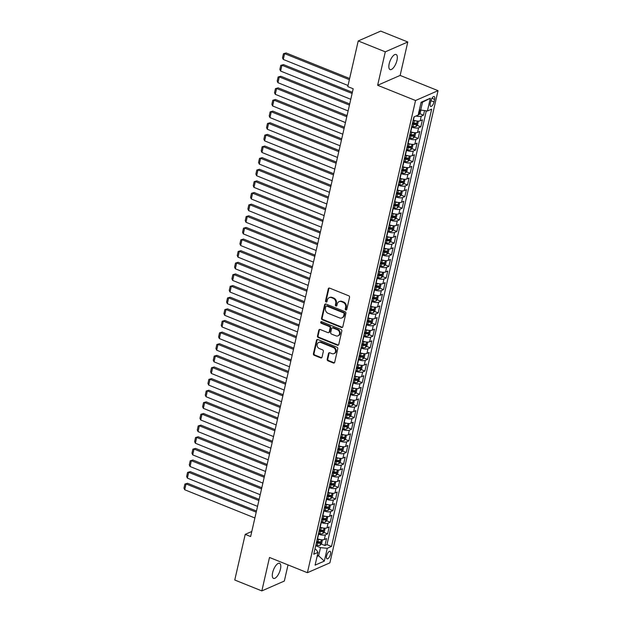 <?xml version="1.0" encoding="UTF-8"?>
<svg xmlns="http://www.w3.org/2000/svg" width="622" height="622" viewBox="0 0 622 622"><rect width="100%" height="100%" fill="white"/><g stroke="black" fill="none" stroke-linecap="round" stroke-linejoin="round"><path stroke-width="0.93" d="M345.84 310.005A0.871 0.746 -113.6 0 0 346.765 309.499L349.541 297.37A1.244 1.065 -113.6 0 0 348.74 295.8L329.606 288.11A1.244 1.065 -113.6 0 0 328.284 288.826L325.508 300.955A0.871 0.746 -113.6 0 0 326.993 301.553L327.351 299.983A3.989 3.398 -113.6 0 1 329.155 297.697A3.989 3.398 -113.6 0 1 331.588 297.697L333.182 298.335A3.989 3.398 -113.6 0 1 335.748 303.357L335.39 304.928A0.871 0.746 -113.6 0 0 336.875 305.526L337.241 303.956A3.989 3.398 -113.6 0 1 339.037 301.67A3.989 3.398 -113.6 0 1 341.478 301.67L343.072 302.315A3.989 3.398 -113.6 0 1 345.638 307.33L345.28 308.901A0.871 0.746 -113.6 0 0 345.84 310.005M339.037 301.67L339.651 301.406A3.989 3.398 -113.6 0 1 342.084 301.406L343.678 302.043A3.989 3.398 -113.6 0 1 346.244 307.066L345.886 308.636A0.871 0.746 -113.6 0 0 346.641 309.787M329.178 288.033A1.244 1.065 -113.6 0 0 328.89 288.554L326.115 300.683A0.871 0.746 -113.6 0 0 326.869 301.833M329.155 297.697L329.761 297.425A3.989 3.398 -113.6 0 1 332.202 297.433L333.796 298.07A3.989 3.398 -113.6 0 1 336.362 303.093L335.997 304.663A0.871 0.746 -113.6 0 0 336.751 305.806M280.436 569.153A8.125 3.203 111.9 0 0 279.581 563.314A8.125 3.203 111.9 0 0 272.654 572.559A8.125 3.203 111.9 0 0 273.517 578.398A8.125 3.203 111.9 0 0 280.436 569.153M396.976 60.326A8.125 3.203 111.9 0 0 396.113 54.487A8.125 3.203 111.9 0 0 389.193 63.732A8.125 3.203 111.9 0 0 390.048 69.571A8.125 3.203 111.9 0 0 396.976 60.326M330.5 554.218A4.066 1.602 111.9 0 0 330.072 551.302A4.066 1.602 111.9 0 0 326.612 555.92A4.066 1.602 111.9 0 0 327.04 558.844A4.066 1.602 111.9 0 0 330.5 554.218M327.188 359.259A1.244 1.065 -113.6 0 0 327.988 360.83L333.353 362.984A1.244 1.065 -113.6 0 0 334.675 362.268L337.762 348.802A1.244 1.065 -113.6 0 0 336.961 347.231L317.826 339.534A1.244 1.065 -113.6 0 0 316.505 340.25L313.418 353.724A1.244 1.065 -113.6 0 0 314.219 355.294L320.703 357.899A1.244 1.065 -113.6 0 0 322.033 357.183L323.347 351.422A1.244 1.065 -113.6 0 0 322.546 349.852L319.335 348.561A3.335 2.846 -113.6 0 1 317.127 345.505A3.335 2.846 -113.6 0 1 318.697 342.45A3.335 2.846 -113.6 0 1 320.734 342.45L333.33 347.519A3.335 2.846 -113.6 0 1 335.538 350.575A3.335 2.846 -113.6 0 1 333.967 353.623A3.335 2.846 -113.6 0 1 331.93 353.623L329.831 352.783A1.244 1.065 -113.6 0 0 328.502 353.49L327.188 359.259L327.794 358.995A1.244 1.065 -113.6 0 0 328.595 360.558L333.96 362.719A1.244 1.065 -113.6 0 0 334.395 362.797M269.497 557.46L261.839 590.9L234.766 580.015L245.223 534.36L250.635 536.537L353.187 88.775L347.776 86.598L358.225 40.951L385.298 51.836L377.64 85.276L415.543 100.515L307.4 572.707L269.497 557.46M341.486 327.483A1.244 1.065 -113.6 0 0 342.808 326.768L345.894 313.301A1.244 1.065 -113.6 0 0 345.093 311.731L325.959 304.034A1.244 1.065 -113.6 0 0 324.637 304.749L321.551 318.215A1.244 1.065 -113.6 0 0 322.351 319.786L341.486 327.483L342.092 327.219A1.244 1.065 -113.6 0 0 342.528 327.296M341.828 331.052L338.741 344.518A1.244 1.065 -113.6 0 1 337.419 345.233L318.285 337.536A1.244 1.065 -113.6 0 1 317.484 335.973L318.806 330.204A1.244 1.065 -113.6 0 1 320.128 329.489L327.887 332.615A1.244 1.065 -113.6 0 0 329.217 331.899L330.088 328.074A1.244 1.065 -113.6 0 0 329.287 326.503L321.209 323.253A0.871 0.746 -113.6 0 1 321.574 321.66L341.027 329.481A1.244 1.065 -113.6 0 1 341.828 331.052M316.528 542.135L316.995 542.322M321.224 544.025L324.933 545.51L326.527 538.535L324.311 539.507L325.376 534.85A5.077 1.742 -167.1 0 1 318.612 534.174L318.378 534.08M319.195 530.504L319.654 530.69M323.883 532.393L327.592 533.886L329.193 526.904L326.97 527.876L328.035 523.226A5.077 1.742 -167.1 0 1 321.271 522.55L321.038 522.449M321.862 518.872L322.32 519.059M326.55 520.762L330.259 522.255L331.853 515.273L329.637 516.244L330.702 511.595A5.077 1.742 -167.1 0 1 323.938 510.919L323.704 510.817M324.521 507.241L324.987 507.428M329.217 509.13L332.918 510.623L334.519 503.641L332.303 504.613L333.369 499.964A5.077 1.742 -167.1 0 1 326.604 499.287L326.363 499.194M327.188 495.617L327.646 495.796M331.876 497.499L335.585 498.992L337.178 492.01L334.963 492.982L336.028 488.332A5.077 1.742 -167.1 0 1 329.263 487.656L329.03 487.562M329.847 483.986L330.313 484.173M334.543 485.868L338.251 487.36L339.845 480.386L337.629 481.358L338.695 476.701A5.077 1.742 -167.1 0 1 331.93 476.024L331.697 475.931M332.513 472.355L332.972 472.541M337.202 474.244L340.91 475.729L342.512 468.755L340.288 469.727L341.354 465.069A5.077 1.742 -167.1 0 1 334.589 464.393L334.356 464.3M335.18 460.723L335.639 460.91M339.869 462.612L343.577 464.098L345.171 457.123L342.955 458.095L344.02 453.438A5.077 1.742 -167.1 0 1 337.256 452.762L337.023 452.668M337.839 449.092L338.306 449.278M342.535 450.981L346.236 452.474L347.838 445.492L345.614 446.464L346.687 441.814A5.077 1.742 -167.1 0 1 339.923 441.13L339.682 441.037M340.506 437.46L340.965 437.647M345.194 439.35L348.903 440.842L350.497 433.861L348.281 434.832L349.346 430.183A5.077 1.742 -167.1 0 1 342.582 429.507L342.349 429.405M343.165 425.829L343.632 426.016M347.861 427.718L351.57 429.211L353.164 422.229L350.948 423.201L352.013 418.552A5.077 1.742 -167.1 0 1 345.249 417.875L345.016 417.782M345.832 414.205L346.291 414.384M350.52 416.087L354.229 417.58L355.831 410.598L353.607 411.57L354.672 406.92A5.077 1.742 -167.1 0 1 347.908 406.244L347.675 406.15M348.499 402.574L348.958 402.761M353.187 404.456L356.896 405.948L358.49 398.974L356.274 399.946L357.339 395.289A5.077 1.742 -167.1 0 1 350.575 394.612L350.341 394.519M351.158 390.943L351.624 391.129M355.854 392.832L359.555 394.317L361.157 387.343L358.933 388.315L360.006 383.657A5.077 1.742 -167.1 0 1 353.242 382.981L353.001 382.888M353.825 379.311L354.283 379.498M358.513 381.2L362.222 382.685L363.816 375.711L361.6 376.683L362.665 372.026A5.077 1.742 -167.1 0 1 355.901 371.35L355.667 371.256M356.484 367.68L356.95 367.866M361.18 369.569L364.889 371.062L366.482 364.08L364.267 365.052L365.332 360.402A5.077 1.742 -167.1 0 1 358.567 359.718L358.334 359.625M359.151 356.048L359.609 356.235M363.839 357.938L367.548 359.43L369.149 352.449L366.926 353.42L367.991 348.771A5.077 1.742 -167.1 0 1 361.226 348.095L360.993 347.993M361.817 344.417L362.276 344.604M366.506 346.306L370.214 347.799L371.808 340.817L369.592 341.789L370.658 337.14A5.077 1.742 -167.1 0 1 363.893 336.463L363.66 336.37M364.476 332.793L364.943 332.972M369.173 334.675L372.873 336.168L374.475 329.186L372.251 330.158L373.324 325.508A5.077 1.742 -167.1 0 1 366.56 324.832L366.319 324.738M367.143 321.162L367.602 321.349M371.832 323.043L375.54 324.536L377.134 317.562L374.918 318.534L375.983 313.877A5.077 1.742 -167.1 0 1 369.219 313.2L368.986 313.107M369.802 309.531L370.269 309.717M374.498 311.412L378.199 312.905L379.801 305.931L377.585 306.903L378.65 302.245A5.077 1.742 -167.1 0 1 371.886 301.569L371.653 301.476M372.469 297.899L372.928 298.086M377.157 299.788L380.866 301.273L382.468 294.299L380.244 295.271L381.309 290.614A5.077 1.742 -167.1 0 1 374.545 289.938L374.312 289.844M375.136 286.268L375.595 286.454M379.824 288.157L383.533 289.642L385.127 282.668L382.911 283.64L383.976 278.99A5.077 1.742 -167.1 0 1 377.212 278.306L376.979 278.213M377.795 274.636L378.262 274.823M382.491 276.526L386.192 278.018L387.794 271.036L385.57 272.008L386.635 267.359A5.077 1.742 -167.1 0 1 379.879 266.683L379.638 266.581M380.462 263.005L380.921 263.192M385.15 264.894L388.859 266.387L390.453 259.405L388.237 260.377L389.302 255.728A5.077 1.742 -167.1 0 1 382.538 255.051L382.305 254.958M383.121 251.381L383.587 251.56M387.817 253.263L391.518 254.756L393.12 247.774L390.904 248.746L391.969 244.096A5.077 1.742 -167.1 0 1 385.205 243.42L384.971 243.326M385.788 239.75L386.246 239.936M390.476 241.631L394.185 243.124L395.786 236.15L393.563 237.122L394.628 232.465A5.077 1.742 -167.1 0 1 387.864 231.788L387.63 231.695M388.455 228.118L388.913 228.305M393.143 230L396.852 231.493L398.445 224.519L396.23 225.491L397.295 220.833A5.077 1.742 -167.1 0 1 390.53 220.157L390.297 220.064M391.114 216.487L391.58 216.674M395.81 218.376L399.511 219.861L401.112 212.887L398.889 213.859L399.954 209.202A5.077 1.742 -167.1 0 1 393.197 208.525L392.956 208.432M393.78 204.856L394.239 205.042M398.469 206.745L402.177 208.23L403.771 201.256L401.555 202.228L402.621 197.578A5.077 1.742 -167.1 0 1 395.856 196.894L395.623 196.801M396.439 193.224L396.906 193.411M401.136 195.114L404.836 196.606L406.438 189.624L404.222 190.596L405.287 185.947A5.077 1.742 -167.1 0 1 398.523 185.27L398.29 185.169M399.106 181.593L399.565 181.78M403.795 183.482L407.503 184.975L409.105 177.993L406.881 178.965L407.946 174.315A5.077 1.742 -167.1 0 1 401.182 173.639L400.949 173.546M401.773 169.969L402.232 170.148M406.461 171.851L410.17 173.344L411.764 166.362L409.548 167.334L410.613 162.684A5.077 1.742 -167.1 0 1 403.849 162.008L403.616 161.914M404.432 158.338L404.899 158.524M409.128 160.219L412.829 161.712L414.431 154.738L412.207 155.702L413.272 151.053A5.077 1.742 -167.1 0 1 406.516 150.376L406.275 150.283M407.099 146.706L407.558 146.893M411.787 148.588L415.496 150.081L417.09 143.107L414.874 144.079L415.939 139.421A5.077 1.742 -167.1 0 1 409.175 138.745L408.942 138.652M409.758 135.075L410.225 135.262M414.454 136.964L418.155 138.449L419.757 131.475L417.541 132.447L418.606 127.79A5.077 1.742 -167.1 0 1 411.842 127.113L411.608 127.02M412.425 123.444L412.884 123.63M417.113 125.333L420.822 126.818L422.424 119.844L420.2 120.816A5.077 1.742 -167.1 0 1 413.436 120.139L413.202 120.046M324.311 539.507A5.077 1.742 12.9 0 1 317.547 538.831L317.313 538.738M326.97 527.876A5.077 1.742 12.9 0 1 320.206 527.199L319.972 527.106M329.637 516.244A5.077 1.742 12.9 0 1 322.872 515.568L322.639 515.475M332.303 504.613A5.077 1.742 12.9 0 1 325.539 503.937L325.298 503.843M334.963 492.982A5.077 1.742 12.9 0 1 328.198 492.305L327.965 492.212M337.629 481.358A5.077 1.742 12.9 0 1 330.865 480.674L330.632 480.581M340.288 469.727A5.077 1.742 12.9 0 1 333.524 469.05L333.291 468.949M342.955 458.095A5.077 1.742 12.9 0 1 336.191 457.419L335.958 457.326M345.614 446.464A5.077 1.742 12.9 0 1 338.858 445.787L338.617 445.694M348.281 434.832A5.077 1.742 12.9 0 1 341.517 434.156L341.284 434.063M350.948 423.201A5.077 1.742 12.9 0 1 344.184 422.525L343.95 422.431M353.607 411.57A5.077 1.742 12.9 0 1 346.843 410.893L346.609 410.8M356.274 399.946A5.077 1.742 12.9 0 1 349.51 399.262L349.276 399.168M358.933 388.315A5.077 1.742 12.9 0 1 352.176 387.638L351.935 387.537M361.6 376.683A5.077 1.742 12.9 0 1 354.835 376.007L354.602 375.913M364.267 365.052A5.077 1.742 12.9 0 1 357.502 364.375L357.269 364.282M366.926 353.42A5.077 1.742 12.9 0 1 360.161 352.744L359.928 352.651M369.592 341.789A5.077 1.742 12.9 0 1 362.828 341.113L362.595 341.019M372.251 330.158A5.077 1.742 12.9 0 1 365.495 329.481L365.254 329.388M374.918 318.534A5.077 1.742 12.9 0 1 368.154 317.85L367.921 317.756M377.585 306.903A5.077 1.742 12.9 0 1 370.821 306.226L370.588 306.125M380.244 295.271A5.077 1.742 12.9 0 1 373.48 294.595L373.247 294.501M382.911 283.64A5.077 1.742 12.9 0 1 376.147 282.963L375.913 282.87M385.57 272.008A5.077 1.742 12.9 0 1 378.814 271.332L378.573 271.239M388.237 260.377A5.077 1.742 12.9 0 1 381.473 259.701L381.239 259.607M390.904 248.746A5.077 1.742 12.9 0 1 384.139 248.069L383.906 247.976M393.563 237.122A5.077 1.742 12.9 0 1 386.798 236.438L386.565 236.344M396.23 225.491A5.077 1.742 12.9 0 1 389.465 224.814L389.232 224.713M398.889 213.859A5.077 1.742 12.9 0 1 392.132 213.183L391.891 213.082M401.555 202.228A5.077 1.742 12.9 0 1 394.791 201.551L394.558 201.458M404.222 190.596A5.077 1.742 12.9 0 1 397.458 189.92L397.225 189.827M406.881 178.965A5.077 1.742 12.9 0 1 400.117 178.289L399.884 178.195M409.548 167.334A5.077 1.742 12.9 0 1 402.784 166.657L402.551 166.564M412.207 155.702A5.077 1.742 12.9 0 1 405.451 155.026L405.21 154.932M414.874 144.079A5.077 1.742 12.9 0 1 408.11 143.402L407.877 143.301M417.541 132.447A5.077 1.742 12.9 0 1 410.777 131.771L410.543 131.67M430.844 101.036L430.261 103.594A3.934 1.555 111.9 0 0 430.681 106.424A3.934 1.555 111.9 0 0 434.032 101.946L434.615 99.388A3.934 1.555 111.9 0 0 434.203 96.558A3.934 1.555 111.9 0 0 430.844 101.036M415.543 100.515L438.036 90.664L329.885 562.856L307.4 572.707M324.933 545.51L326.962 544.623L331.51 546.45L431.668 109.153L427.415 111.011L419.376 109.822M331.51 546.45L327.258 548.316L324.326 561.106L315.09 565.149L318.021 552.359L313.76 554.225L413.918 116.92L418.171 115.062L421.102 102.265L430.346 98.222L427.415 111.011M419.78 113.702L423.489 115.194L421.265 116.166A5.077 1.742 -167.1 0 1 416.04 115.995M420.822 126.818L418.606 127.79M418.155 138.449L415.939 139.421M415.496 150.081L413.272 151.053M412.829 161.712L410.613 162.684M410.17 173.344L407.946 174.315M407.503 184.975L405.287 185.947M404.836 196.606L402.621 197.578M402.177 208.23L399.954 209.202M399.511 219.861L397.295 220.833M396.852 231.493L394.628 232.465M394.185 243.124L391.969 244.096M391.518 254.756L389.302 255.728M388.859 266.387L386.635 267.359M386.192 278.018L383.976 278.99M383.533 289.642L381.309 290.614M380.866 301.273L378.65 302.245M378.199 312.905L375.983 313.877M375.54 324.536L373.324 325.508M372.873 336.168L370.658 337.14M370.214 347.799L367.991 348.771M367.548 359.43L365.332 360.402M364.889 371.062L362.665 372.026M362.222 382.685L360.006 383.657M359.555 394.317L357.339 395.289M356.896 405.948L354.672 406.92M354.229 417.58L352.013 418.552M351.57 429.211L349.346 430.183M348.903 440.842L346.687 441.814M346.236 452.474L344.02 453.438M343.577 464.098L341.354 465.069M340.91 475.729L338.695 476.701M338.251 487.36L336.028 488.332M335.585 498.992L333.369 499.964M332.918 510.623L330.702 511.595M330.259 522.255L328.035 523.226M327.592 533.886L325.376 534.85M326.962 544.623L426.303 110.903M423.489 115.194L424.507 110.724M317.352 555.259L318.627 555.78L320.493 547.632L315.712 545.712M420.651 110.335L422.517 102.195L420.962 102.871M377.64 85.276L400.133 75.425L407.791 41.985L385.298 51.836M407.791 41.985L380.718 31.1L358.225 40.951M261.839 590.9L284.332 581.049L288.025 564.916M400.133 75.425L438.036 90.664M251.793 531.483L245.223 534.36M317.08 556.457L318.627 555.78L324.326 561.106M314.942 549.078L316.116 549.553L318.021 552.359M320.493 547.632L327.258 548.316M422.517 102.195L430.346 98.222M325.531 303.956A1.244 1.065 -113.6 0 0 325.244 304.485L322.157 317.951A1.244 1.065 -113.6 0 0 322.958 319.521L342.092 327.219M344.122 313.954A0.871 0.746 -113.6 0 0 343.562 312.858L326.768 306.102A0.871 0.746 -113.6 0 0 325.835 306.599L325.462 308.255A3.989 3.398 -113.6 0 0 328.019 313.278L339.503 317.896A3.989 3.398 -113.6 0 0 341.937 317.896A3.989 3.398 -113.6 0 0 343.741 315.611L344.122 313.954L344.728 313.69A0.871 0.746 -113.6 0 0 344.168 312.594L343.562 312.858M326.231 306.102L326.838 305.837A0.871 0.746 -113.6 0 1 327.374 305.837L344.168 312.594M341.937 317.896L342.543 317.632A3.989 3.398 -113.6 0 0 344.347 315.346L343.741 315.611M344.728 313.69L344.347 315.346M319.7 329.411A1.244 1.065 -113.6 0 0 319.413 329.94L318.091 335.701A1.244 1.065 -113.6 0 0 318.892 337.272L338.026 344.969A1.244 1.065 -113.6 0 0 338.461 345.047M328.649 332.615L329.256 332.342A1.244 1.065 -113.6 0 0 329.823 331.635L330.694 327.81A1.244 1.065 -113.6 0 0 329.893 326.239L321.815 322.989L321.209 323.253M321.387 321.605A0.871 0.746 -113.6 0 0 321.815 322.989M335.942 335.849A3.335 2.846 -113.6 0 0 337.979 335.849A3.335 2.846 -113.6 0 0 339.55 332.801A3.335 2.846 -113.6 0 0 337.342 329.746L332.902 327.957A1.244 1.065 -113.6 0 0 331.58 328.673L330.702 332.498A1.244 1.065 -113.6 0 0 331.503 334.068L335.942 335.849M337.979 335.849L338.586 335.585A3.335 2.846 -113.6 0 0 340.156 332.529A3.335 2.846 -113.6 0 0 337.948 329.473L337.342 329.746M332.14 327.957L332.747 327.693A1.244 1.065 -113.6 0 1 333.509 327.693L337.948 329.473M329.396 352.705A1.244 1.065 -113.6 0 0 329.116 353.226L327.794 358.995M333.967 353.623L334.574 353.358A3.335 2.846 -113.6 0 0 336.144 350.303A3.335 2.846 -113.6 0 0 333.936 347.247L333.33 347.519M318.697 342.45L319.304 342.186A3.335 2.846 -113.6 0 1 321.341 342.186L333.936 347.247M317.399 339.464A1.244 1.065 -113.6 0 0 317.111 339.985L314.024 353.459A1.244 1.065 -113.6 0 0 314.825 355.022L321.31 357.634A1.244 1.065 -113.6 0 0 321.745 357.712M349.626 78.504L286.128 52.963L284.604 53.632L349.362 79.67M420.837 110.358L420.169 113.258L418.684 114.953A3.367 1.151 -167.1 0 1 418.085 115.093M348.025 85.486L283.274 59.448L282.52 57.807L283.453 53.733L286.128 52.963M418.606 112.885L418.925 111.493M283.453 53.733L284.604 53.632L283.274 59.448M416.367 120.948A3.367 1.151 -167.1 0 1 414.369 120.746L413.101 120.474M352.379 92.313L283.461 64.595L281.945 65.256L352.106 93.479M417.867 121.103L418.303 121.399L417.51 124.882L416.025 126.577A3.367 1.151 -167.1 0 1 413.031 126.561L411.772 126.289M350.777 99.295L280.608 71.071L279.861 69.439L280.786 65.364L283.461 64.595M412.277 124.081L413.537 124.353A3.367 1.151 12.9 0 0 415.939 124.517L416.258 123.117A3.367 1.151 -167.1 0 1 413.863 122.954L412.596 122.682M415.939 124.517L414.384 123.887A1.718 0.591 -167.1 0 1 413.614 123.786L412.409 123.529M280.786 65.364L281.945 65.256L280.608 71.071M413.708 132.579A3.367 1.151 -167.1 0 1 411.702 132.377L410.442 132.105M349.712 103.936L280.794 76.226L279.278 76.887L349.447 105.11M415.201 132.735L415.644 133.022L414.843 136.513L413.358 138.208A3.367 1.151 -167.1 0 1 410.372 138.193L409.113 137.921M348.118 110.926L277.948 82.703L277.194 81.07L278.127 76.996L280.794 76.226M409.618 135.705L410.878 135.985A3.367 1.151 12.9 0 0 413.28 136.148L413.599 134.749A3.367 1.151 -167.1 0 1 411.196 134.585L409.937 134.313M413.28 136.148L411.717 135.518A1.718 0.591 -167.1 0 1 410.948 135.417L409.743 135.153M278.127 76.996L279.278 76.887L277.948 82.703M411.041 144.203A3.367 1.151 -167.1 0 1 409.035 144.009L407.775 143.736M347.053 115.568L278.135 87.858L276.611 88.518L346.781 116.742M412.541 144.366L412.977 144.654L412.176 148.145L410.699 149.84A3.367 1.151 -167.1 0 1 407.705 149.824L406.446 149.544M345.451 122.557L275.282 94.334L274.527 92.694L275.46 88.627L278.135 87.858M406.951 147.336L408.211 147.608A3.367 1.151 12.9 0 0 410.613 147.779L410.932 146.38A3.367 1.151 -167.1 0 1 408.53 146.217L407.27 145.945M410.613 147.779L409.051 147.15A1.718 0.591 -167.1 0 1 408.289 147.049L407.076 146.784M275.46 88.627L276.611 88.518L275.282 94.334M408.374 155.834A3.367 1.151 -167.1 0 1 406.376 155.64L405.116 155.36M344.386 127.199L275.468 99.481L273.952 100.15L344.122 128.373M409.875 155.998L410.31 156.285L409.517 159.776L408.032 161.471A3.367 1.151 -167.1 0 1 405.046 161.456L403.779 161.176M342.784 134.181L272.623 105.965L271.868 104.325L272.801 100.259L275.468 99.481M404.284 158.968L405.552 159.24A3.367 1.151 12.9 0 0 407.946 159.411L408.265 158.011A3.367 1.151 -167.1 0 1 405.871 157.848L404.611 157.576M407.946 159.411L406.391 158.781A1.718 0.591 -167.1 0 1 405.622 158.68L404.417 158.416M272.801 100.259L273.952 100.15L272.623 105.965M405.715 167.466A3.367 1.151 -167.1 0 1 403.709 167.264L402.45 166.991M341.719 138.83L272.809 111.113L271.285 111.781L341.455 139.997M407.216 167.629L407.651 167.917L406.85 171.408L405.365 173.103A3.367 1.151 -167.1 0 1 402.38 173.079L401.12 172.807M340.125 145.812L269.956 117.597L269.202 115.956L270.135 111.89L272.809 111.113M401.625 170.599L402.885 170.871A3.367 1.151 12.9 0 0 405.287 171.034L405.606 169.643A3.367 1.151 -167.1 0 1 403.204 169.479L401.944 169.2M405.287 171.034L403.725 170.412A1.718 0.591 -167.1 0 1 402.963 170.311L401.75 170.047M270.135 111.89L271.285 111.781L269.956 117.597M403.048 179.097A3.367 1.151 -167.1 0 1 401.05 178.895L399.783 178.623M339.06 150.462L270.142 122.744L268.626 123.413L338.788 151.628M404.549 179.26L404.984 179.548L404.191 183.039L402.706 184.734A3.367 1.151 -167.1 0 1 399.713 184.711L398.453 184.439M337.458 157.444L267.289 129.228L266.543 127.588L267.476 123.514L270.142 122.744M398.959 182.23L400.218 182.503A3.367 1.151 12.9 0 0 402.621 182.666L402.939 181.274A3.367 1.151 -167.1 0 1 400.545 181.111L399.277 180.831M402.621 182.666L401.066 182.044A1.718 0.591 -167.1 0 1 400.296 181.943L399.091 181.678M267.476 123.514L268.626 123.413L267.289 129.228M400.389 190.729A3.367 1.151 -167.1 0 1 398.383 190.526L397.124 190.254M336.393 162.093L267.476 134.375L265.959 135.044L336.129 163.259M401.882 190.884L402.325 191.179L401.524 194.67L400.039 196.365A3.367 1.151 -167.1 0 1 397.054 196.342L395.794 196.07M334.799 169.075L264.63 140.86L263.876 139.219L264.809 135.145L267.476 134.375M396.3 193.862L397.559 194.134A3.367 1.151 12.9 0 0 399.962 194.297L400.28 192.906A3.367 1.151 -167.1 0 1 397.878 192.734L396.618 192.462M399.962 194.297L398.399 193.675A1.718 0.591 -167.1 0 1 397.629 193.566L396.424 193.31M264.809 135.145L265.959 135.044L264.63 140.86M397.722 202.36A3.367 1.151 -167.1 0 1 395.716 202.158L394.457 201.886M333.734 173.725L264.817 146.007L263.293 146.668L333.462 174.891M399.223 202.515L399.658 202.811L398.857 206.294L397.38 207.989A3.367 1.151 -167.1 0 1 394.387 207.973L393.127 207.701M332.132 180.707L261.963 152.483L261.209 150.851L262.142 146.776L264.817 146.007M393.633 205.493L394.892 205.765A3.367 1.151 12.9 0 0 397.295 205.929L397.613 204.529A3.367 1.151 -167.1 0 1 395.211 204.366L393.951 204.094M397.295 205.929L395.74 205.299A1.718 0.591 -167.1 0 1 394.97 205.198L393.757 204.941M262.142 146.776L263.293 146.668L261.963 152.483M395.056 213.991A3.367 1.151 -167.1 0 1 393.057 213.789L391.798 213.517M331.067 185.348L262.15 157.638L260.634 158.299L330.803 186.522M396.556 214.147L396.999 214.435L396.198 217.925L394.713 219.62A3.367 1.151 -167.1 0 1 391.728 219.605L390.46 219.333M329.466 192.338L259.304 164.115L258.55 162.482L259.483 158.408L262.15 157.638M390.966 217.117L392.233 217.397A3.367 1.151 12.9 0 0 394.628 217.56L394.947 216.161A3.367 1.151 -167.1 0 1 392.552 215.997L391.292 215.725M394.628 217.56L393.073 216.93A1.718 0.591 -167.1 0 1 392.303 216.829L391.098 216.565M259.483 158.408L260.634 158.299L259.304 164.115M392.396 225.615A3.367 1.151 -167.1 0 1 390.391 225.421L389.131 225.148M328.4 196.98L259.491 169.27L257.967 169.93L328.136 198.154M393.897 225.778L394.332 226.066L393.532 229.557L392.047 231.252A3.367 1.151 -167.1 0 1 389.061 231.236L387.801 230.956M326.807 203.969L256.637 175.746L255.883 174.106L256.816 170.039L259.491 169.27M388.307 228.748L389.566 229.028A3.367 1.151 12.9 0 0 391.969 229.191L392.288 227.792A3.367 1.151 -167.1 0 1 389.885 227.629L388.626 227.357M391.969 229.191L390.406 228.562A1.718 0.591 -167.1 0 1 389.644 228.461L388.431 228.196M256.816 170.039L257.967 169.93L256.637 175.746M389.73 237.246A3.367 1.151 -167.1 0 1 387.731 237.052L386.464 236.772M325.741 208.611L256.824 180.893L255.308 181.562L325.469 209.785M391.23 237.41L391.666 237.697L390.873 241.188L389.388 242.883A3.367 1.151 -167.1 0 1 386.394 242.868L385.135 242.588M324.14 215.593L253.97 187.377L253.224 185.737L254.157 181.671L256.824 180.893M385.64 240.38L386.9 240.652A3.367 1.151 12.9 0 0 389.302 240.823L389.621 239.423A3.367 1.151 -167.1 0 1 387.226 239.26L385.959 238.988M389.302 240.823L387.747 240.193A1.718 0.591 -167.1 0 1 386.977 240.092L385.772 239.828M254.157 181.671L255.308 181.562L253.97 187.377M387.071 248.878A3.367 1.151 -167.1 0 1 385.065 248.683L383.805 248.403M323.075 220.242L254.165 192.525L252.641 193.193L322.81 221.409M388.563 249.041L389.007 249.329L388.206 252.82L386.721 254.515A3.367 1.151 -167.1 0 1 383.735 254.491L382.476 254.219M321.481 227.224L251.311 199.009L250.557 197.368L251.49 193.302L254.165 192.525M382.981 252.011L384.24 252.283A3.367 1.151 12.9 0 0 386.643 252.446L386.962 251.055A3.367 1.151 -167.1 0 1 384.559 250.891L383.3 250.612M386.643 252.446L385.08 251.824A1.718 0.591 -167.1 0 1 384.31 251.723L383.105 251.459M251.49 193.302L252.641 193.193L251.311 199.009M384.404 260.509A3.367 1.151 -167.1 0 1 382.398 260.307L381.138 260.035M320.416 231.874L251.498 204.156L249.974 204.825L320.143 233.04M385.904 260.672L386.34 260.96L385.539 264.451L384.062 266.146A3.367 1.151 -167.1 0 1 381.068 266.123L379.809 265.851M318.814 238.856L248.644 210.64L247.89 209L248.823 204.926L251.498 204.156M380.314 263.642L381.574 263.915A3.367 1.151 12.9 0 0 383.976 264.078L384.295 262.686A3.367 1.151 -167.1 0 1 381.892 262.523L380.633 262.243M383.976 264.078L382.421 263.456A1.718 0.591 -167.1 0 1 381.651 263.355L380.439 263.09M248.823 204.926L249.974 204.825L248.644 210.64M381.737 272.141A3.367 1.151 -167.1 0 1 379.739 271.938L378.479 271.666M317.749 243.505L248.831 215.787L247.315 216.456L317.484 244.671M383.238 272.296L383.681 272.591L382.88 276.082L381.395 277.777A3.367 1.151 -167.1 0 1 378.409 277.754L377.142 277.482M316.147 250.487L245.985 222.272L245.231 220.631L246.164 216.557L248.831 215.787M377.647 275.274L378.915 275.546A3.367 1.151 12.9 0 0 381.309 275.709L381.628 274.318A3.367 1.151 -167.1 0 1 379.233 274.147L377.974 273.874M381.309 275.709L379.754 275.087A1.718 0.591 -167.1 0 1 378.985 274.978L377.779 274.722M246.164 216.557L247.315 216.456L245.985 222.272M379.078 283.772A3.367 1.151 -167.1 0 1 377.072 283.57L375.812 283.298M315.082 255.137L246.172 227.419L244.648 228.08L314.818 256.303M380.578 283.927L381.014 284.223L380.213 287.706L378.728 289.401A3.367 1.151 -167.1 0 1 375.742 289.385L374.483 289.113M313.488 262.119L243.319 233.895L242.564 232.263L243.497 228.188L246.172 227.419M374.988 286.905L376.248 287.177A3.367 1.151 12.9 0 0 378.65 287.341L378.969 285.941A3.367 1.151 -167.1 0 1 376.567 285.778L375.307 285.506M378.65 287.341L377.087 286.711A1.718 0.591 -167.1 0 1 376.326 286.61L375.113 286.353M243.497 228.188L244.648 228.08L243.319 233.895M376.411 295.403A3.367 1.151 -167.1 0 1 374.413 295.201L373.146 294.929M312.423 266.76L243.505 239.05L241.989 239.711L312.151 267.934M377.912 295.559L378.347 295.847L377.554 299.337L376.069 301.032A3.367 1.151 -167.1 0 1 373.076 301.017L371.816 300.745M310.821 273.75L240.652 245.527L239.905 243.894L240.838 239.82L243.505 239.05M372.321 298.529L373.581 298.809A3.367 1.151 12.9 0 0 375.983 298.972L376.302 297.573A3.367 1.151 -167.1 0 1 373.908 297.409L372.64 297.137M375.983 298.972L374.428 298.342A1.718 0.591 -167.1 0 1 373.659 298.241L372.454 297.977M240.838 239.82L241.989 239.711L240.652 245.527M373.752 307.027A3.367 1.151 -167.1 0 1 371.746 306.833L370.487 306.56M309.756 278.392L240.846 250.682L239.322 251.342L309.492 279.566M375.245 307.19L375.688 307.478L374.887 310.969L373.402 312.664A3.367 1.151 -167.1 0 1 370.417 312.648L369.157 312.368M308.162 285.381L237.993 257.158L237.239 255.518L238.172 251.451L240.846 250.682M369.662 310.16L370.922 310.44A3.367 1.151 12.9 0 0 373.324 310.603L373.643 309.204A3.367 1.151 -167.1 0 1 371.241 309.041L369.981 308.769M373.324 310.603L371.762 309.974A1.718 0.591 -167.1 0 1 370.992 309.873L369.787 309.608M238.172 251.451L239.322 251.342L237.993 257.158M371.085 318.658A3.367 1.151 -167.1 0 1 369.079 318.464L367.82 318.184M307.097 290.023L238.179 262.305L236.655 262.974L306.825 291.197M372.586 318.822L373.021 319.109L372.22 322.6L370.743 324.295A3.367 1.151 -167.1 0 1 367.75 324.28L366.49 324M305.495 297.005L235.326 268.79L234.572 267.149L235.505 263.083L238.179 262.305M366.996 321.792L368.255 322.064A3.367 1.151 12.9 0 0 370.658 322.235L370.976 320.835A3.367 1.151 -167.1 0 1 368.574 320.672L367.314 320.4M370.658 322.235L369.103 321.605A1.718 0.591 -167.1 0 1 368.333 321.504L367.12 321.24M235.505 263.083L236.655 262.974L235.326 268.79M368.418 330.29A3.367 1.151 -167.1 0 1 366.42 330.095L365.161 329.815M304.43 301.654L235.513 273.937L233.996 274.605L304.166 302.821M369.919 330.453L370.362 330.741L369.561 334.232L368.076 335.927A3.367 1.151 -167.1 0 1 365.091 335.903L363.823 335.631M302.828 308.636L232.667 280.421L231.913 278.78L232.846 274.714L235.513 273.937M364.329 333.423L365.596 333.695A3.367 1.151 12.9 0 0 367.991 333.858L368.31 332.467A3.367 1.151 -167.1 0 1 365.915 332.303L364.655 332.024M367.991 333.858L366.436 333.236A1.718 0.591 -167.1 0 1 365.666 333.135L364.461 332.871M232.846 274.714L233.996 274.605L232.667 280.421M365.759 341.921A3.367 1.151 -167.1 0 1 363.753 341.719L362.494 341.447M301.763 313.286L232.853 285.568L231.33 286.237L301.499 314.452M367.26 342.084L367.695 342.372L366.894 345.863L365.409 347.558A3.367 1.151 -167.1 0 1 362.424 347.535L361.164 347.263M300.169 320.268L230 292.052L229.246 290.412L230.179 286.338L232.853 285.568M361.67 345.055L362.929 345.327A3.367 1.151 12.9 0 0 365.332 345.49L365.65 344.098A3.367 1.151 -167.1 0 1 363.248 343.935L361.988 343.655M365.332 345.49L363.769 344.868A1.718 0.591 -167.1 0 1 363.007 344.767L361.794 344.502M230.179 286.338L231.33 286.237L230 292.052M363.092 353.553A3.367 1.151 -167.1 0 1 361.094 353.35L359.835 353.078M299.104 324.917L230.187 297.199L228.671 297.868L298.832 326.083M364.593 353.708L365.028 354.004L364.235 357.495L362.75 359.189A3.367 1.151 -167.1 0 1 359.757 359.166L358.497 358.894M297.503 331.899L227.333 303.684L226.587 302.043L227.52 297.969L230.187 297.199M359.003 356.686L360.262 356.958A3.367 1.151 12.9 0 0 362.665 357.121L362.984 355.73A3.367 1.151 -167.1 0 1 360.589 355.559L359.322 355.286M362.665 357.121L361.11 356.499A1.718 0.591 -167.1 0 1 360.34 356.39L359.135 356.134M227.52 297.969L228.671 297.868L227.333 303.684M360.433 365.184A3.367 1.151 -167.1 0 1 358.428 364.982L357.168 364.71M296.437 336.549L227.528 308.831L226.004 309.492L296.173 337.715M361.926 365.339L362.369 365.635L361.569 369.118L360.084 370.813A3.367 1.151 -167.1 0 1 357.098 370.798L355.838 370.525M294.844 343.531L224.674 315.307L223.92 313.675L224.853 309.6L227.528 308.831M356.344 368.317L357.603 368.589A3.367 1.151 12.9 0 0 360.006 368.753L360.325 367.353A3.367 1.151 -167.1 0 1 357.922 367.19L356.663 366.918M360.006 368.753L358.443 368.123A1.718 0.591 -167.1 0 1 357.673 368.022L356.468 367.765M224.853 309.6L226.004 309.492L224.674 315.307M357.767 376.815A3.367 1.151 -167.1 0 1 355.761 376.613L354.501 376.341M293.778 348.172L224.861 320.462L223.337 321.123L293.506 349.346M359.267 376.971L359.703 377.259L358.902 380.75L357.425 382.444A3.367 1.151 -167.1 0 1 354.431 382.429L353.172 382.157M292.177 355.162L222.007 326.939L221.253 325.306L222.186 321.232L224.861 320.462M353.677 379.941L354.937 380.221A3.367 1.151 12.9 0 0 357.339 380.384L357.658 378.985A3.367 1.151 -167.1 0 1 355.255 378.821L353.996 378.549M357.339 380.384L355.784 379.754A1.718 0.591 -167.1 0 1 355.014 379.653L353.801 379.389M222.186 321.232L223.337 321.123L222.007 326.939M355.1 388.439A3.367 1.151 -167.1 0 1 353.102 388.245L351.842 387.972M291.112 359.804L222.194 332.094L220.678 332.754L290.847 360.978M356.6 388.602L357.044 388.89L356.243 392.381L354.758 394.076A3.367 1.151 -167.1 0 1 351.772 394.06L350.505 393.788M289.51 366.793L219.348 338.57L218.594 336.93L219.527 332.863L222.194 332.094M351.018 391.572L352.277 391.852A3.367 1.151 12.9 0 0 354.672 392.015L354.991 390.616A3.367 1.151 -167.1 0 1 352.596 390.453L351.337 390.181M354.672 392.015L353.117 391.386A1.718 0.591 -167.1 0 1 352.347 391.285L351.142 391.02M219.527 332.863L220.678 332.754L219.348 338.57M352.441 400.07A3.367 1.151 -167.1 0 1 350.435 399.876L349.175 399.596M288.452 371.435L219.535 343.717L218.011 344.386L288.18 372.609M353.941 400.234L354.377 400.521L353.576 404.012L352.091 405.707A3.367 1.151 -167.1 0 1 349.105 405.692L347.846 405.412M286.851 378.417L216.681 350.202L215.927 348.561L216.86 344.495L219.535 343.717M348.351 403.204L349.611 403.476A3.367 1.151 12.9 0 0 352.013 403.647L352.332 402.247A3.367 1.151 -167.1 0 1 349.929 402.084L348.67 401.812M352.013 403.647L350.45 403.017A1.718 0.591 -167.1 0 1 349.688 402.916L348.475 402.652M216.86 344.495L218.011 344.386L216.681 350.202M349.774 411.702A3.367 1.151 -167.1 0 1 347.776 411.507L346.516 411.228M285.786 383.066L216.868 355.349L215.352 356.017L285.514 384.233M351.274 411.865L351.71 412.153L350.917 415.644L349.432 417.339A3.367 1.151 -167.1 0 1 346.438 417.315L345.179 417.043M284.184 390.048L214.015 361.833L213.268 360.192L214.201 356.126L216.868 355.349M345.684 414.835L346.944 415.107A3.367 1.151 12.9 0 0 349.346 415.271L349.665 413.879A3.367 1.151 -167.1 0 1 347.27 413.716L346.003 413.443M349.346 415.271L347.791 414.649A1.718 0.591 -167.1 0 1 347.022 414.547L345.816 414.283M214.201 356.126L215.352 356.017L214.015 361.833M347.115 423.333A3.367 1.151 -167.1 0 1 345.109 423.131L343.849 422.859M283.119 394.698L214.209 366.98L212.685 367.649L282.854 395.864M348.608 423.496L349.051 423.784L348.25 427.275L346.765 428.97A3.367 1.151 -167.1 0 1 343.779 428.947L342.52 428.675M281.525 401.68L211.356 373.464L210.601 371.824L211.534 367.75L214.209 366.98M343.025 426.467L344.285 426.739A3.367 1.151 12.9 0 0 346.687 426.902L347.006 425.51A3.367 1.151 -167.1 0 1 344.604 425.347L343.344 425.067M346.687 426.902L345.124 426.28A1.718 0.591 -167.1 0 1 344.355 426.179L343.15 425.914M211.534 367.75L212.685 367.649L211.356 373.464M344.448 434.965A3.367 1.151 -167.1 0 1 342.45 434.762L341.183 434.49M280.46 406.329L211.542 378.611L210.018 379.28L280.188 407.496M345.949 435.12L346.384 435.416L345.583 438.907L344.106 440.601A3.367 1.151 -167.1 0 1 341.113 440.578L339.853 440.306M278.858 413.311L208.689 385.096L207.935 383.455L208.868 379.381L211.542 378.611M340.358 438.098L341.618 438.37A3.367 1.151 12.9 0 0 344.02 438.533L344.339 437.142A3.367 1.151 -167.1 0 1 341.937 436.971L340.677 436.698M344.02 438.533L342.465 437.911A1.718 0.591 -167.1 0 1 341.696 437.802L340.483 437.546M208.868 379.381L210.018 379.28L208.689 385.096M341.781 446.596A3.367 1.151 -167.1 0 1 339.783 446.394L338.523 446.122M277.793 417.961L208.875 390.243L207.359 390.904L277.529 419.127M343.282 446.752L343.725 447.047L342.924 450.53L341.439 452.225A3.367 1.151 -167.1 0 1 338.454 452.21L337.186 451.937M276.191 424.943L206.03 396.719L205.276 395.087L206.209 391.013L208.875 390.243M337.699 449.729L338.959 450.001A3.367 1.151 12.9 0 0 341.354 450.165L341.672 448.765A3.367 1.151 -167.1 0 1 339.278 448.602L338.018 448.33M341.354 450.165L339.799 449.535A1.718 0.591 -167.1 0 1 339.029 449.434L337.824 449.177M206.209 391.013L207.359 390.904L206.03 396.719M339.122 458.227A3.367 1.151 -167.1 0 1 337.116 458.025L335.857 457.753M275.134 429.592L206.216 401.874L204.692 402.535L274.862 430.758M340.623 458.383L341.058 458.678L340.257 462.162L338.772 463.856A3.367 1.151 -167.1 0 1 335.787 463.841L334.527 463.569M273.532 436.574L203.363 408.351L202.609 406.718L203.542 402.644L206.216 401.874M335.033 461.353L336.292 461.633A3.367 1.151 12.9 0 0 338.695 461.796L339.013 460.397A3.367 1.151 -167.1 0 1 336.611 460.233L335.351 459.961M338.695 461.796L337.132 461.166A1.718 0.591 -167.1 0 1 336.37 461.065L335.157 460.801M203.542 402.644L204.692 402.535L203.363 408.351M336.455 469.851A3.367 1.151 -167.1 0 1 334.457 469.657L333.198 469.385M272.467 441.216L203.549 413.506L202.033 414.166L272.195 442.39M337.956 470.014L338.391 470.302L337.598 473.793L336.113 475.488A3.367 1.151 -167.1 0 1 333.12 475.472L331.86 475.2M270.865 448.205L200.696 419.982L199.95 418.342L200.883 414.275L203.549 413.506M332.366 472.984L333.633 473.264A3.367 1.151 12.9 0 0 336.028 473.428L336.346 472.028A3.367 1.151 -167.1 0 1 333.952 471.865L332.684 471.593M336.028 473.428L334.473 472.798A1.718 0.591 -167.1 0 1 333.703 472.697L332.498 472.432M200.883 414.275L202.033 414.166L200.696 419.982M333.796 481.482A3.367 1.151 -167.1 0 1 331.79 481.288L330.531 481.008M269.8 452.847L200.89 425.129L199.367 425.798L269.536 454.021M335.289 481.646L335.732 481.933L334.931 485.424L333.446 487.119A3.367 1.151 -167.1 0 1 330.461 487.104L329.201 486.824M268.206 459.829L198.037 431.614L197.283 429.973L198.216 425.907L200.89 425.129M329.707 484.616L330.966 484.888A3.367 1.151 12.9 0 0 333.369 485.059L333.687 483.659A3.367 1.151 -167.1 0 1 331.285 483.496L330.025 483.224M333.369 485.059L331.806 484.429A1.718 0.591 -167.1 0 1 331.036 484.328L329.831 484.064M198.216 425.907L199.367 425.798L198.037 431.614M331.129 493.114A3.367 1.151 -167.1 0 1 329.131 492.919L327.864 492.64M267.141 464.478L198.224 436.761L196.7 437.429L266.869 465.645M332.63 493.277L333.065 493.565L332.265 497.056L330.787 498.751A3.367 1.151 -167.1 0 1 327.794 498.727L326.534 498.455M265.54 471.46L195.37 443.245L194.616 441.604L195.549 437.538L198.224 436.761M327.04 496.247L328.299 496.519A3.367 1.151 12.9 0 0 330.702 496.683L331.021 495.291A3.367 1.151 -167.1 0 1 328.618 495.128L327.359 494.855M330.702 496.683L329.147 496.061A1.718 0.591 -167.1 0 1 328.377 495.959L327.164 495.695M195.549 437.538L196.7 437.429L195.37 443.245M328.463 504.745A3.367 1.151 -167.1 0 1 326.464 504.543L325.205 504.271M264.474 476.11L195.557 448.392L194.041 449.061L264.21 477.276M329.963 504.908L330.406 505.196L329.606 508.687L328.121 510.382A3.367 1.151 -167.1 0 1 325.135 510.359L323.868 510.087M262.873 483.092L192.711 454.876L191.957 453.236L192.89 449.162L195.557 448.392M324.381 507.879L325.64 508.151A3.367 1.151 12.9 0 0 328.035 508.314L328.354 506.922A3.367 1.151 -167.1 0 1 325.959 506.759L324.7 506.479M328.035 508.314L326.48 507.692A1.718 0.591 -167.1 0 1 325.71 507.591L324.505 507.327M192.89 449.162L194.041 449.061L192.711 454.876M325.804 516.377A3.367 1.151 -167.1 0 1 323.798 516.174L322.538 515.902M261.815 487.741L192.898 460.023L191.374 460.692L261.543 488.908M327.304 516.532L327.74 516.828L326.939 520.319L325.454 522.013A3.367 1.151 -167.1 0 1 322.468 521.99L321.209 521.718M260.214 494.723L190.044 466.508L189.29 464.867L190.223 460.793L192.898 460.023M321.714 519.51L322.973 519.782A3.367 1.151 12.9 0 0 325.376 519.945L325.695 518.554A3.367 1.151 -167.1 0 1 323.292 518.383L322.033 518.11M325.376 519.945L323.813 519.323A1.718 0.591 -167.1 0 1 323.051 519.222L321.838 518.958M190.223 460.793L191.374 460.692L190.044 466.508M323.137 528.008A3.367 1.151 -167.1 0 1 321.139 527.806L319.879 527.534M259.149 499.373L190.231 471.655L188.715 472.323L258.884 500.539M324.637 528.164L325.073 528.459L324.28 531.942L322.795 533.637A3.367 1.151 -167.1 0 1 319.801 533.622L318.542 533.349M257.547 506.355L187.377 478.131L186.631 476.499L187.564 472.425L190.231 471.655M319.047 531.141L320.314 531.413A3.367 1.151 12.9 0 0 322.709 531.577L323.028 530.185A3.367 1.151 -167.1 0 1 320.633 530.014L319.366 529.742M322.709 531.577L321.154 530.947A1.718 0.591 -167.1 0 1 320.384 530.846L319.179 530.589M187.564 472.425L188.715 472.323L187.377 478.131M320.478 539.639A3.367 1.151 -167.1 0 1 318.472 539.437L317.212 539.165M256.482 511.004L187.572 483.286L186.048 483.947L256.217 512.17M321.971 539.795L322.414 540.09L321.613 543.574L320.128 545.269A3.367 1.151 -167.1 0 1 317.142 545.253L315.883 544.981M254.888 517.986L184.718 489.763L183.964 488.13L184.897 484.056L187.572 483.286M316.388 542.765L317.648 543.045A3.367 1.151 12.9 0 0 320.05 543.208L320.369 541.809A3.367 1.151 -167.1 0 1 317.966 541.645L316.707 541.373M320.05 543.208L318.487 542.578A1.718 0.591 -167.1 0 1 317.718 542.477L316.512 542.213M184.897 484.056L186.048 483.947L184.718 489.763M317.547 538.831L318.612 534.174M320.206 527.199L321.271 522.55M322.872 515.568L323.938 510.919M325.539 503.937L326.604 499.287M328.198 492.305L329.263 487.656M330.865 480.674L331.93 476.024M333.524 469.05L334.589 464.393M336.191 457.419L337.256 452.762M338.858 445.787L339.923 441.13M341.517 434.156L342.582 429.507M344.184 422.525L345.249 417.875M346.843 410.893L347.908 406.244M349.51 399.262L350.575 394.612M352.176 387.638L353.242 382.981M354.835 376.007L355.901 371.35M357.502 364.375L358.567 359.718M360.161 352.744L361.226 348.095M362.828 341.113L363.893 336.463M365.495 329.481L366.56 324.832M368.154 317.85L369.219 313.2M370.821 306.226L371.886 301.569M373.48 294.595L374.545 289.938M376.147 282.963L377.212 278.306M378.814 271.332L379.879 266.683M381.473 259.701L382.538 255.051M384.139 248.069L385.205 243.42M386.798 236.438L387.864 231.788M389.465 224.814L390.53 220.157M392.132 213.183L393.197 208.525M394.791 201.551L395.856 196.894M397.458 189.92L398.523 185.27M400.117 178.289L401.182 173.639M402.784 166.657L403.849 162.008M405.451 155.026L406.516 150.376M408.11 143.402L409.175 138.745M410.777 131.771L411.842 127.113M413.436 120.139L414.205 116.796M420.2 120.816L421.265 116.166M431.94 98.307L434.615 99.388M430.929 100.694L434.032 101.946M346.244 307.066L345.638 307.33M343.678 302.043L343.072 302.315M342.084 301.406L341.478 301.67M335.997 304.663L335.39 304.928M336.362 303.093L335.748 303.357M333.796 298.07L333.182 298.335M332.202 297.433L331.588 297.697M326.115 300.683L325.508 300.955M328.89 288.554L328.284 288.826M345.886 308.636L345.28 308.901M322.958 319.521L322.351 319.786M322.157 317.951L321.551 318.215M325.244 304.485L324.637 304.749M327.374 305.837L326.768 306.102M338.026 344.969L337.419 345.233M318.892 337.272L318.285 337.536M318.091 335.701L317.484 335.973M319.413 329.94L318.806 330.204M329.823 331.635L329.217 331.899M330.694 327.81L330.088 328.074M329.893 326.239L329.287 326.503M333.509 327.693L332.902 327.957M329.116 353.226L328.502 353.49M321.341 342.186L320.734 342.45M321.31 357.634L320.703 357.899M314.825 355.022L314.219 355.294M314.024 353.459L313.418 353.724M317.111 339.985L316.505 340.25M333.96 362.719L333.353 362.984M328.595 360.558L327.988 360.83M418.723 114.907L419.842 110.016M416.064 126.538L417.315 121.065M413.863 122.954L414.369 120.746M413.031 126.561L413.537 124.353M413.397 138.17L414.649 132.696M411.196 134.585L411.702 132.377M410.372 138.193L410.878 135.985M410.73 149.801L411.989 144.327M408.53 146.217L409.035 144.009M407.705 149.824L408.211 147.608M408.071 161.432L409.323 155.959M405.871 157.848L406.376 155.64M405.046 161.456L405.552 159.24M405.404 173.056L406.656 167.59M403.204 169.479L403.709 167.264M402.38 173.079L402.885 170.871M402.745 184.687L403.997 179.222M400.545 181.111L401.05 178.895M399.713 184.711L400.218 182.503M400.078 196.319L401.33 190.853M397.878 192.734L398.383 190.526M397.054 196.342L397.559 194.134M397.411 207.95L398.671 202.477M395.211 204.366L395.716 202.158M394.387 207.973L394.892 205.765M394.752 219.582L396.004 214.108M392.552 215.997L393.057 213.789M391.728 219.605L392.233 217.397M392.085 231.213L393.337 225.739M389.885 227.629L390.391 225.421M389.061 231.236L389.566 229.028M389.426 242.844L390.678 237.371M387.226 239.26L387.731 237.052M386.394 242.868L386.9 240.652M386.76 254.468L388.011 249.002M384.559 250.891L385.065 248.683M383.735 254.491L384.24 252.283M384.093 266.099L385.352 260.634M381.892 262.523L382.398 260.307M381.068 266.123L381.574 263.915M381.434 277.731L382.685 272.265M379.233 274.147L379.739 271.938M378.409 277.754L378.915 275.546M378.767 289.362L380.019 283.889M376.567 285.778L377.072 283.57M375.742 289.385L376.248 287.177M376.108 300.994L377.36 295.52M373.908 297.409L374.413 295.201M373.076 301.017L373.581 298.809M373.441 312.625L374.693 307.151M371.241 309.041L371.746 306.833M370.417 312.648L370.922 310.44M370.774 324.256L372.034 318.783M368.574 320.672L369.079 318.464M367.75 324.28L368.255 322.064M368.115 335.88L369.367 330.414M365.915 332.303L366.42 330.095M365.091 335.903L365.596 333.695M365.448 347.511L366.7 342.046M363.248 343.935L363.753 341.719M362.424 347.535L362.929 345.327M362.789 359.143L364.041 353.677M360.589 355.559L361.094 353.35M359.757 359.166L360.262 356.958M360.122 370.774L361.374 365.301M357.922 367.19L358.428 364.982M357.098 370.798L357.603 368.589M357.456 382.406L358.715 376.932M355.255 378.821L355.761 376.613M354.431 382.429L354.937 380.221M354.797 394.037L356.048 388.563M352.596 390.453L353.102 388.245M351.772 394.06L352.277 391.852M352.13 405.668L353.382 400.195M349.929 402.084L350.435 399.876M349.105 405.692L349.611 403.476M349.471 417.292L350.722 411.826M347.27 413.716L347.776 411.507M346.438 417.315L346.944 415.107M346.804 428.923L348.056 423.458M344.604 425.347L345.109 423.131M343.779 428.947L344.285 426.739M344.145 440.555L345.397 435.089M341.937 436.971L342.45 434.762M341.113 440.578L341.618 438.37M341.478 452.186L342.73 446.713M339.278 448.602L339.783 446.394M338.454 452.21L338.959 450.001M338.811 463.818L340.063 458.344M336.611 460.233L337.116 458.025M335.787 463.841L336.292 461.633M336.152 475.449L337.404 469.975M333.952 471.865L334.457 469.657M333.12 475.472L333.633 473.264M333.485 487.08L334.737 481.607M331.285 483.496L331.79 481.288M330.461 487.104L330.966 484.888M330.826 498.704L332.078 493.238M328.618 495.128L329.131 492.919M327.794 498.727L328.299 496.519M328.159 510.335L329.411 504.87M325.959 506.759L326.464 504.543M325.135 510.359L325.64 508.151M325.493 521.967L326.744 516.501M323.292 518.383L323.798 516.174M322.468 521.99L322.973 519.782M322.834 533.598L324.085 528.125M320.633 530.014L321.139 527.806M319.801 533.622L320.314 531.413M320.167 545.23L321.418 539.756M317.966 541.645L318.472 539.437M317.142 545.253L317.648 543.045"/></g></svg>
